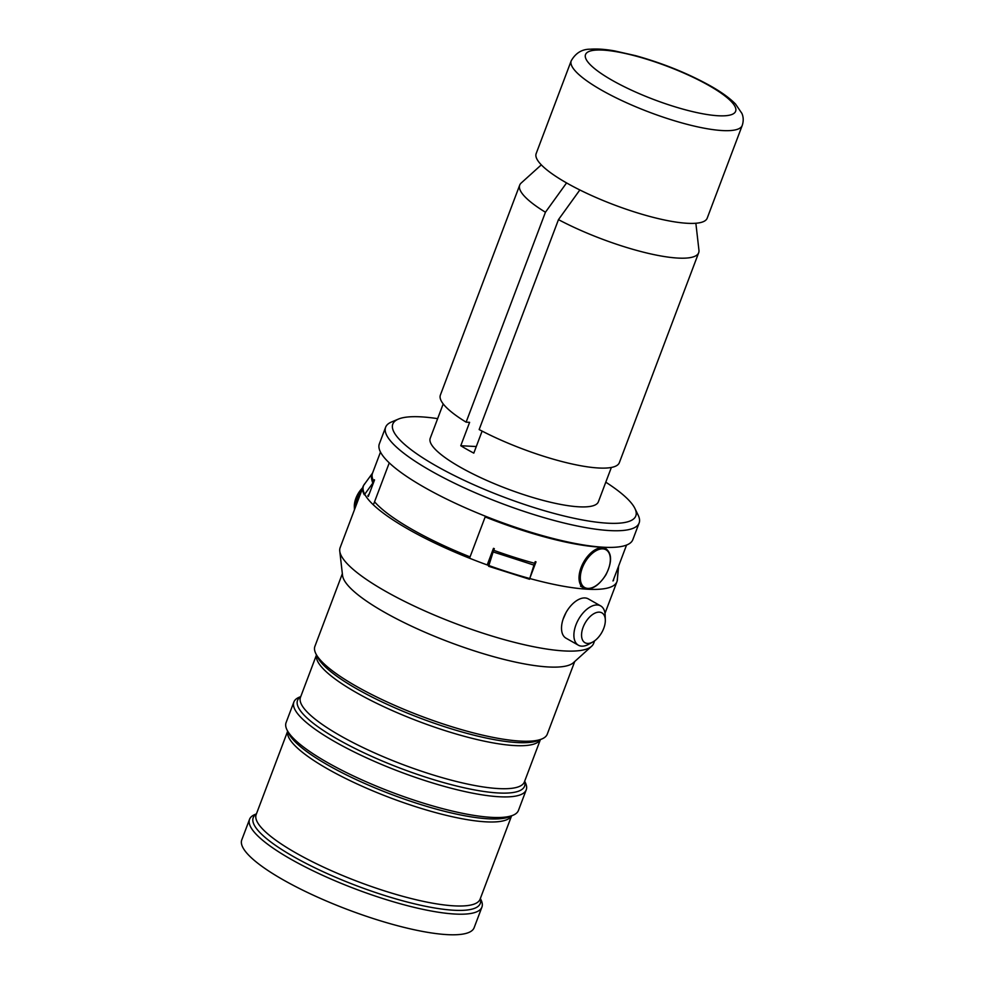 <?xml version="1.0" encoding="UTF-8"?>
<svg xmlns="http://www.w3.org/2000/svg" width="984" height="984" viewBox="0 0 984 984"><rect width="100%" height="100%" fill="white"/><g stroke="black" fill="none" stroke-linecap="round" stroke-linejoin="round"><path stroke-width="1.48" d="M566.735 183.012A91.414 20.43 -159.3 0 1 536.169 153.565L571.212 60.824A91.414 20.43 -159.3 0 0 601.778 90.27A91.414 20.43 -159.3 0 0 689.809 125.017A91.414 20.43 -159.3 0 0 742.231 125.448L707.189 218.19A91.414 20.43 -159.3 0 1 654.766 217.747A91.414 20.43 -159.3 0 1 566.735 183.012M617.214 580.843L618.358 567.325A6.679 6.421 -16.2 0 1 618.579 566.144M529.515 579.256L488.618 566.28L493.132 551.938A6.679 1.414 107.9 0 1 493.697 550.302L494.325 548.654A131.524 29.397 -159.3 0 1 493.476 548.346L487.252 564.816M605.185 547.313A131.524 29.397 -159.3 0 1 600.351 547.153A131.524 29.397 -159.3 0 1 485.161 516.932L469.602 558.112M529.749 578.518L533.968 565.123A7.528 1.587 107.9 0 1 534.607 563.279L535.222 561.63A131.524 29.397 -159.3 0 0 536.022 561.852L529.822 578.272M533.968 565.123A131.524 3.998 -162.5 0 0 511.631 557.854A131.524 3.998 -162.5 0 0 493.132 551.938L488.679 565.419M373.822 503.722L389.258 462.874M373.256 483.328L372.85 483.07A7.528 7.319 -174.7 0 0 373.76 481.373L374.375 479.725A131.524 29.397 -159.3 0 0 374.523 479.995L368.299 496.465M367.77 495.899L369.308 493.784M364.707 494.263L372.85 483.07A131.524 26.359 -144 0 1 371.485 476.108A131.524 26.359 -144 0 1 372.555 473.07L363.822 485.1M364.314 494.804C361.952 490.462 361.989 486.982 364.437 484.362M618.616 566.034A131.524 33.874 -174.6 0 1 618.358 567.325L618.149 567.301M613.487 580.486L613.598 579.318M354.449 509.773L354.338 506.612A17.159 9.594 -60.4 0 1 362.69 487.732M354.511 509.601A22.583 12.62 -60.4 0 1 361.497 491.114M605.32 619.945L605.16 615.258A22.583 12.62 119.6 0 0 600.683 605.923L588.309 598.899A22.583 12.62 119.6 0 0 579.207 599.219A22.583 12.62 119.6 0 0 563.156 619.022A22.583 12.62 119.6 0 0 566.009 638.173L578.383 645.209A22.583 12.62 119.6 0 0 587.485 644.889A22.583 12.62 119.6 0 0 588.69 644.274L592.798 641.999A17.159 9.594 119.6 0 0 605.32 619.945A17.159 9.594 119.6 0 0 595 613.106A17.159 9.594 119.6 0 0 581.655 633.229A17.159 9.594 119.6 0 0 591.888 642.466A17.159 9.594 119.6 0 0 592.798 641.999M600.683 605.923A22.583 12.62 119.6 0 0 591.581 606.242A22.583 12.62 119.6 0 0 575.529 626.058A22.583 12.62 119.6 0 0 578.383 645.209M611.359 467.449L598.383 501.791A89.876 20.086 -159.3 0 1 546.846 501.36A89.876 20.086 -159.3 0 1 460.291 467.203A89.876 20.086 -159.3 0 1 430.229 438.249L443.206 403.92M482.123 431.103L473.796 453.12A89.876 20.086 -159.3 0 1 467.019 449.417A89.876 20.086 -159.3 0 1 460.77 445.727L469.614 422.333L466.121 422.161A95.657 21.377 -159.3 0 1 440.389 395.027L519.712 185.103A95.657 21.377 -159.3 0 1 521.163 183.036L541.311 164.857M437.646 418.643A129.888 29.028 20.7 0 0 398.385 419.098A129.888 29.028 20.7 0 0 436.244 465.949A129.888 29.028 20.7 0 0 574.004 518.26A129.888 29.028 20.7 0 0 634.926 508.482A129.888 29.028 20.7 0 0 605.787 482.185M634.926 508.482L638.198 515.247A135.497 30.283 -159.3 0 1 639.12 523.021A135.497 30.283 -159.3 0 1 561.433 522.369A135.497 30.283 -159.3 0 1 430.943 470.881A135.497 30.283 -159.3 0 1 385.63 427.228A135.497 30.283 -159.3 0 1 391.46 422.013L398.385 419.098M639.12 523.021L632.835 539.65A135.497 30.283 -159.3 0 1 555.148 539.011A135.497 30.283 -159.3 0 1 424.657 487.511A135.497 30.283 -159.3 0 1 379.344 443.87L385.63 427.228M470.057 556.895A129.175 28.868 -159.3 0 1 412.591 529.712A129.175 28.868 -159.3 0 1 374.56 501.778M617.411 578.899A135.497 30.283 -159.3 0 1 616.968 581.655A135.497 30.283 -159.3 0 1 539.269 581.015A135.497 30.283 -159.3 0 1 408.791 529.515A135.497 30.283 -159.3 0 1 363.477 485.875A135.497 30.283 -159.3 0 1 365.039 483.415M594.594 640.855L593.647 643.376A135.497 30.283 -159.3 0 1 591.593 646.291A135.497 30.283 -159.3 0 1 385.47 591.236A135.497 30.283 -159.3 0 1 339.763 551.138A135.497 30.283 -159.3 0 1 340.156 547.584L362.629 488.126M591.593 646.291L573.401 662.712A124.205 27.761 -159.3 0 1 384.449 612.232A124.205 27.761 -159.3 0 1 342.555 575.48L339.763 551.138M574.717 661.519L547.276 734.15A124.205 27.761 -159.3 0 1 542.049 738.886A124.205 27.761 -159.3 0 1 356.442 686.352A124.205 27.761 -159.3 0 1 315.692 653.364A124.205 27.761 -159.3 0 1 314.905 646.353L342.346 573.709M524.669 781.185L525.444 782.821A124.205 27.761 -159.3 0 1 526.231 789.832A124.205 27.761 -159.3 0 1 455.014 789.229A124.205 27.761 -159.3 0 1 335.409 742.034A124.205 27.761 -159.3 0 1 293.872 702.023A124.205 27.761 -159.3 0 1 299.099 697.287L300.747 696.574M526.231 789.832L518.457 810.422A124.205 27.761 -159.3 0 1 513.23 815.158A124.205 27.761 -159.3 0 1 327.623 762.625A124.205 27.761 -159.3 0 1 286.873 729.624A124.205 27.761 -159.3 0 1 286.086 722.613L293.872 702.023M480.352 898.466L481.127 900.102A124.205 27.761 -159.3 0 1 481.914 907.113A124.205 27.761 -159.3 0 1 410.697 906.51A124.205 27.761 -159.3 0 1 291.092 859.315A124.205 27.761 -159.3 0 1 249.555 819.303A124.205 27.761 -159.3 0 1 254.782 814.567L256.43 813.854M481.914 907.113L474.14 927.703A124.205 27.761 -159.3 0 1 402.923 927.1A124.205 27.761 -159.3 0 1 283.306 879.905A124.205 27.761 -159.3 0 1 241.769 839.893L249.555 819.303M619.354 462.652A95.657 21.377 -159.3 0 1 479.147 429.553L558.469 219.629A95.657 21.377 -159.3 0 0 698.677 252.728L619.354 462.652M695.86 223.257L698.947 250.219A95.657 21.377 -159.3 0 1 698.677 252.728M579.847 189.973L558.469 219.629M563.069 619.28L565.984 612.663M489.085 564.115A129.175 28.868 -159.3 0 1 487.707 563.611M466.121 422.161L545.443 212.237A95.657 21.377 -159.3 0 1 519.712 185.103M545.443 212.237L566.575 182.913M476.293 446.539L460.77 445.727M612.368 80.417A80.208 17.921 -159.3 0 1 602.725 50.086A80.208 17.921 -159.3 0 1 708.788 85.436A80.208 17.921 -159.3 0 1 718.431 115.768A80.208 17.921 -159.3 0 1 612.368 80.417M373.76 481.373A131.524 29.397 -159.3 0 1 372.112 474.94A131.524 29.397 -159.3 0 1 372.518 473.169L380.488 452.087M534.607 563.279A131.524 29.397 -159.3 0 1 512.061 556.575A131.524 29.397 -159.3 0 1 493.697 550.302M605.726 574.853A21.685 12.115 119.6 0 0 606.156 549.859A21.685 12.115 119.6 0 0 584.927 562.418A21.685 12.115 119.6 0 0 584.496 587.411A21.685 12.115 119.6 0 0 605.726 574.853M583.832 561.79A22.583 12.62 -60.4 0 1 605.824 548.629C612.109 553.549 612.122 562.319 605.861 574.927C598.26 586.452 590.806 590.769 583.524 587.903A22.583 12.62 -60.4 0 1 583.832 561.79M542.049 738.886L538.506 740.411A121.352 27.122 -159.3 0 1 357.167 689.083A121.352 27.122 -159.3 0 1 317.352 656.845L315.692 653.364M540.314 739.624A119.691 26.753 -159.3 0 1 470.463 737.926A119.691 26.753 -159.3 0 1 356.762 692.834A119.691 26.753 -159.3 0 1 316.504 655.049M540.388 739.599L524.411 781.899A119.691 26.753 -159.3 0 1 455.776 781.321A119.691 26.753 -159.3 0 1 340.513 735.835A119.691 26.753 -159.3 0 1 300.489 697.287L316.467 654.987M524.595 781.407A121.352 27.122 -159.3 0 1 463.538 787.643A121.352 27.122 -159.3 0 1 338.115 739.488A121.352 27.122 -159.3 0 1 300.673 696.795M513.23 815.158L509.687 816.671A121.352 27.122 -159.3 0 1 328.349 765.343A121.352 27.122 -159.3 0 1 288.533 733.105L286.873 729.624M511.495 815.896A119.691 26.753 -159.3 0 1 441.644 814.186A119.691 26.753 -159.3 0 1 327.943 769.107A119.691 26.753 -159.3 0 1 287.685 731.321M511.569 815.859L480.094 899.179A119.691 26.753 -159.3 0 1 411.46 898.601A119.691 26.753 -159.3 0 1 296.196 853.116A119.691 26.753 -159.3 0 1 256.172 814.567L287.648 731.247M480.278 898.687A121.352 27.122 -159.3 0 1 419.221 904.923A121.352 27.122 -159.3 0 1 293.798 856.769A121.352 27.122 -159.3 0 1 256.357 814.076M742.231 125.448C743.633 121.118 743.523 117.096 741.899 113.394L735.503 104.021C729.697 98.08 721.346 92.041 710.46 85.915C687.877 73.37 662.945 63.296 635.689 55.682L614.766 50.947C605.283 49.249 597.153 48.671 590.375 49.2C582.073 49.102 575.677 52.976 571.212 60.824M612.983 580.966L626.55 545.062M617.275 580.4L618.629 566.009M603.34 547.215L605.824 548.629M580.523 586.206L583.524 587.903M616.968 581.655L605 613.327"/></g></svg>
